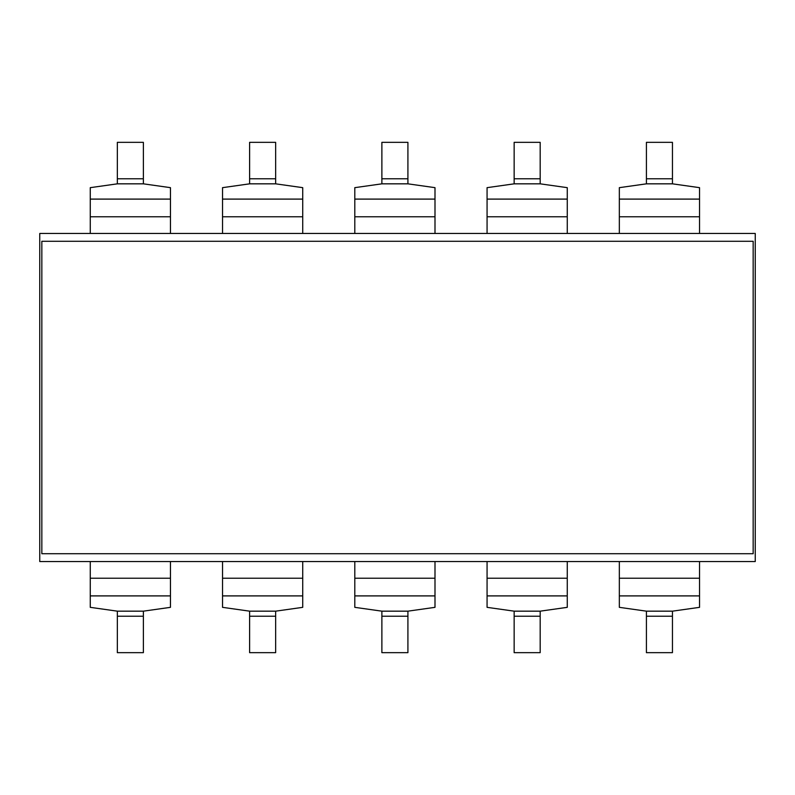 <?xml version="1.0" encoding="UTF-8"?>
<svg xmlns="http://www.w3.org/2000/svg" width="795" height="795" viewBox="0 0 795 795"><rect width="100%" height="100%" fill="white"/><g stroke="black" fill="none" stroke-linecap="round" stroke-linejoin="round"><path stroke-width="1.19" d="M699.53 233.462L699.53 187.66L672.451 183.834L672.451 142.335L646.415 142.335L646.415 183.834L619.335 187.66L619.335 233.462M619.335 561.538L619.335 607.34L646.415 611.166L646.415 652.665L672.451 652.665L672.451 611.166L699.53 607.34L699.53 561.538M567.262 233.462L567.262 187.66L540.183 183.834L540.183 142.335L514.146 142.335L514.146 183.834L487.067 187.66L487.067 233.462M487.067 561.538L487.067 607.34L514.146 611.166L514.146 652.665L540.183 652.665L540.183 611.166L567.262 607.34L567.262 561.538M434.994 233.462L434.994 187.66L407.915 183.834L407.915 142.335L381.878 142.335L381.878 183.834L354.799 187.66L354.799 233.462M354.799 561.538L354.799 607.34L381.878 611.166L381.878 652.665L407.915 652.665L407.915 611.166L434.994 607.34L434.994 561.538M302.726 233.462L302.726 187.66L275.646 183.834L275.646 142.335L249.61 142.335L249.61 183.834L222.53 187.66L222.53 233.462M222.53 561.538L222.53 607.34L249.61 611.166L249.61 652.665L275.646 652.665L275.646 611.166L302.726 607.34L302.726 561.538M170.458 233.462L170.458 187.66L143.378 183.834L143.378 142.335L117.342 142.335L117.342 183.834L90.262 187.66L90.262 233.462M90.262 561.538L90.262 607.34L117.342 611.166L117.342 652.665L143.378 652.665L143.378 611.166L170.458 607.34L170.458 561.538M39.75 561.538L39.75 233.462L755.25 233.462L755.25 561.538L39.75 561.538M41.837 553.727L753.163 553.727L753.163 241.273L41.837 241.273L41.837 553.727M619.335 216.767L699.53 216.767M646.415 178.786L672.451 178.786M646.415 183.834L672.451 183.834M619.335 199.098L699.53 199.098M699.53 578.233L619.335 578.233M672.451 616.214L646.415 616.214M672.451 611.166L646.415 611.166M699.53 595.902L619.335 595.902M487.067 216.767L567.262 216.767M514.146 178.786L540.183 178.786M514.146 183.834L540.183 183.834M487.067 199.098L567.262 199.098M567.262 578.233L487.067 578.233M540.183 616.214L514.146 616.214M540.183 611.166L514.146 611.166M567.262 595.902L487.067 595.902M354.799 216.767L434.994 216.767M381.878 178.786L407.915 178.786M381.878 183.834L407.915 183.834M354.799 199.098L434.994 199.098M434.994 578.233L354.799 578.233M407.915 616.214L381.878 616.214M407.915 611.166L381.878 611.166M434.994 595.902L354.799 595.902M222.53 216.767L302.726 216.767M249.61 178.786L275.646 178.786M249.61 183.834L275.646 183.834M222.53 199.098L302.726 199.098M302.726 578.233L222.53 578.233M275.646 616.214L249.61 616.214M275.646 611.166L249.61 611.166M302.726 595.902L222.53 595.902M90.262 216.767L170.458 216.767M117.342 178.786L143.378 178.786M117.342 183.834L143.378 183.834M90.262 199.098L170.458 199.098M170.458 578.233L90.262 578.233M143.378 616.214L117.342 616.214M143.378 611.166L117.342 611.166M170.458 595.902L90.262 595.902"/></g></svg>
